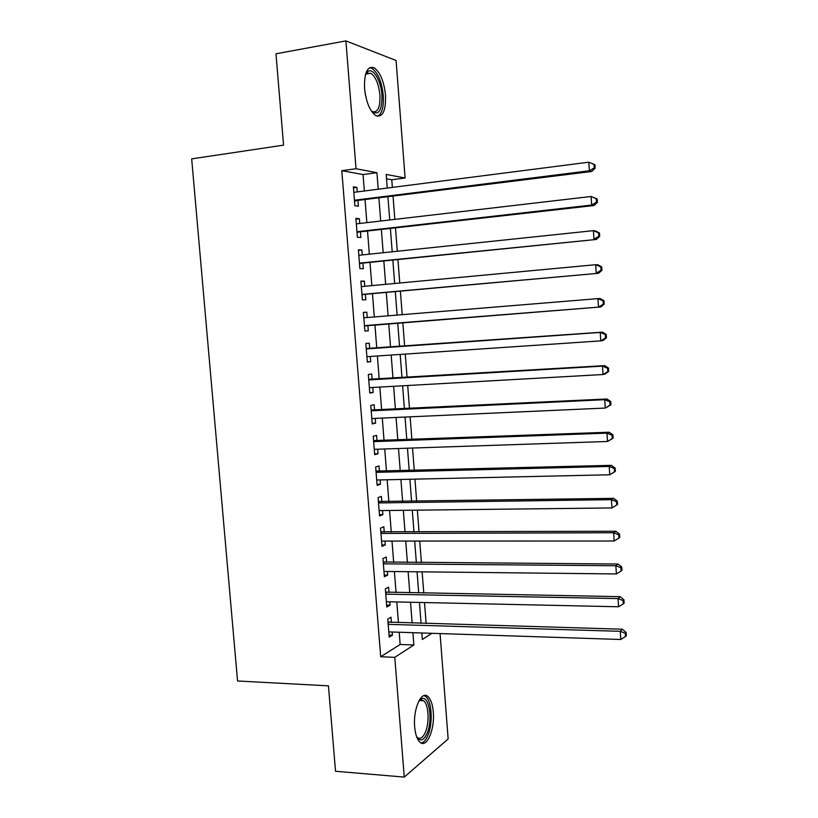 <?xml version="1.0" encoding="UTF-8"?>
<svg xmlns="http://www.w3.org/2000/svg" width="818" height="818" viewBox="0 0 818 818"><rect width="100%" height="100%" fill="white"/><g stroke="black" fill="none" stroke-linecap="round" stroke-linejoin="round"><path stroke-width="1.23" d="M414.665 726.844C412.978 709.083 421.393 690.29 427.834 696.455C430.779 699.093 432.599 704.288 433.284 712.028C434.961 729.257 426.791 748.582 420.053 742.315C417.17 739.697 415.37 734.544 414.665 726.844M364.552 88.385C364.133 72.536 367.384 65.696 374.276 67.863C380.268 72.413 384.02 81.514 385.523 95.174C385.973 110.941 382.701 117.741 375.697 115.573C369.828 111.146 366.116 102.086 364.552 88.385M440.064 633.572L448.152 738.94L404.266 777.1L335.523 771.262L328.437 685.842L237.557 680.985L191.678 158.876L283.56 145.144L275.983 53.794L345.902 40.9L396.086 60.491L405.104 178.007L386.188 174.428L387.241 188.058M392.354 187.404L391.761 179.756L405.104 178.007M426.127 623.49L424.511 602.549M423.775 593.07L422.129 571.854M421.413 562.549L419.746 541.046M419.041 531.935L417.354 510.146M416.659 501.219L414.951 479.144M414.276 470.401L412.538 448.039M411.883 439.481L410.125 416.822M409.481 408.458L407.701 385.513M407.067 377.323L405.268 354.092M404.644 346.096L402.824 322.609M402.211 314.664L400.391 291.198M399.757 283.008L397.957 259.674M397.303 251.249L395.503 228.058M394.828 219.377L393.049 196.33M391.413 622.467L391.004 617.222L387.752 619.083L389.194 637.171L392.425 635.208L392.17 632.007M389.031 592.426L388.611 587.16L385.35 588.858L386.791 607.007L390.043 605.208L389.777 601.792M386.638 562.293L386.219 557.007L382.936 558.541L384.388 576.741L387.66 575.115L387.374 571.475M384.245 532.058L383.826 526.751L380.523 528.121L381.975 546.383L385.268 544.921L384.961 541.056M381.842 501.72L381.413 496.403L378.1 497.6L379.552 515.923L382.865 514.624L382.538 510.544M379.429 471.291L379 465.953L375.656 466.976L377.118 485.36L380.452 484.236L380.114 479.931M377.006 440.759L376.577 435.401L373.223 436.26L374.685 454.706L378.028 453.745L377.671 449.215M374.572 410.125L374.143 404.757L370.769 405.431L372.241 423.939L375.605 423.162L375.227 418.397M372.139 379.399L371.709 374.01L368.315 374.511L369.787 393.08L373.172 392.466L372.773 387.476M369.695 348.56L369.266 343.151L365.84 343.488L367.323 362.118L370.728 361.679L370.319 356.454M367.231 317.537L366.812 312.2L363.366 312.364L364.859 331.045L368.284 330.789L367.855 325.37M364.746 286.28L364.347 281.147L360.881 281.126L362.374 299.879L365.82 299.797L365.39 294.357M362.262 254.93L361.873 249.991L358.396 249.797L359.889 268.611L363.356 268.703L362.926 263.253M359.767 223.467L359.388 218.733L355.891 218.355L357.394 237.23L360.881 237.506L360.452 232.036M391.761 179.756L386.525 178.805M364.358 190.993L363.059 174.551L341.801 170.686L380.707 656.742L400.155 644.472L399.194 632.242M398.438 622.672L396.802 601.946M396.055 592.559L394.399 571.547M393.673 562.344L391.996 541.056M391.28 532.037L389.572 510.463M388.877 501.618L387.149 479.767M386.474 471.107L384.726 448.97M384.051 440.503L382.282 418.08M381.628 409.787L379.838 387.078M379.194 378.979L377.384 355.973M376.761 348.059L374.92 324.807M374.296 316.955L372.466 293.723M371.832 285.625L370.002 262.527M369.347 254.183L367.538 231.228M366.853 222.639L365.053 199.827M357.261 191.903L356.904 187.373L353.386 186.811L354.889 205.758L358.396 206.208L357.967 200.717M404.266 777.1L394.777 657.335L413.857 644.983L412.896 632.682M380.707 656.742L394.777 657.335M341.801 170.686L356.034 168.743L345.902 40.9M378.213 189.214L376.924 172.68L356.034 168.743M412.139 623.081L410.513 602.242M409.777 592.815L408.121 571.7M407.405 562.447L405.728 541.056M405.022 531.986L403.325 510.309M402.63 501.424L400.912 479.46M400.227 470.759L398.489 448.509M397.824 439.992L396.065 417.456M395.411 409.123L393.622 386.3M392.988 378.161L391.178 355.043M390.554 347.088L388.734 323.724M388.11 315.82L386.29 292.466M385.646 284.327L383.836 261.116M383.182 252.731L381.372 229.653M380.697 221.024L378.908 198.099M421.822 632.979L422.333 639.492L431.894 633.306M387.936 196.964L389.726 219.97M390.401 228.631L392.2 251.78M392.855 260.196L394.665 283.488M395.298 291.658L397.119 315.083M397.732 323.008L399.562 346.454M400.176 354.439L401.975 377.63M402.62 385.799L404.399 408.693M405.043 417.057L406.802 439.665M407.466 448.213L409.204 470.524M409.879 479.256L411.587 501.291M412.282 510.207L413.98 531.956M414.685 541.056L416.352 562.518M417.068 571.792L418.714 592.978M419.45 602.437L421.076 623.336M363.059 174.551L376.924 172.68M400.155 644.472L413.857 644.983M353.468 187.823L356.904 187.373M355.963 219.142L359.388 218.733M358.437 250.359L361.873 249.991M360.912 281.474L364.347 281.147M363.376 312.496L366.812 312.2M367.313 361.904L370.728 361.679M369.756 392.65L373.172 392.466M372.19 423.305L375.605 423.162M374.613 453.857L378.028 453.745M377.037 484.307L380.452 484.236M379.45 514.665L382.865 514.624M381.853 544.911L385.268 544.921M384.255 575.074L387.66 575.115M386.648 605.136L390.043 605.208M389.031 635.095L392.425 635.208M354.501 200.819L591.741 171.483L589.379 170.778L354.46 200.236M594.205 167.884L589.379 170.778L588.807 162.189L594.911 164.745L593.97 164.449L594.205 167.884L595.136 168.171L594.911 164.745M353.826 192.342L588.807 162.189L593.97 164.449M355.738 200.993L354.552 201.453M591.741 171.483L595.136 168.171M365.37 74.888L367.916 71.493C373.233 67.454 381.086 80.962 381.965 95.093C382.118 110.951 378.55 116.228 371.27 110.931L372.037 111.442C377.66 113.17 380.298 107.731 379.941 95.103C378.724 84.172 375.718 76.892 370.902 73.262L366.904 73.272L365.38 74.867M377.558 116.299C381.975 113.866 383.877 106.943 383.264 95.512C381.771 81.953 378.039 72.914 372.067 68.405L369.654 67.669M418.847 701.006L422.027 698.613C429.256 696.006 432.865 719.891 427.282 732.938C423.847 740.617 420.319 741.946 416.689 736.926M416.648 736.813L417.333 737.478C420.329 739.513 423.059 737.631 425.534 731.834C429.665 722.049 428.56 704.278 423.612 700.781L420.656 700.055L418.796 701.108M421.188 743.03C423.816 742.509 426.106 739.809 428.059 734.963C433.151 722.785 431.781 700.811 425.646 696.486L424 695.597M356.996 232.179L594.011 205.533L591.68 205.042L356.955 231.729M596.496 202.138L591.68 205.042L591.107 196.484L597.191 198.927L596.261 198.723L596.496 202.138L597.416 202.343L597.191 198.927M356.331 223.866L591.107 196.484L596.261 198.723M358.223 232.281L357.037 232.731M594.011 205.533L597.416 202.343M359.48 263.427L596.281 239.459L359.46 263.13M598.766 236.279L593.96 239.183L593.398 230.656L595.719 230.993L599.461 232.997L598.541 232.864L598.766 236.279L599.686 236.392L599.461 232.997M358.836 255.288L593.398 230.656L598.541 232.864M360.707 263.478L359.521 263.907M596.281 239.459L599.686 236.392M361.955 294.582L598.551 273.273L361.945 294.419M601.036 270.288L596.24 273.202L595.678 264.705L597.978 264.827L601.731 266.934L600.811 266.893L601.036 270.288L601.956 270.329L601.731 266.934M361.321 286.607L595.678 264.705L600.811 266.893M363.172 294.562L361.985 294.971M598.551 273.273L601.956 270.329M365.636 325.544L600.801 306.954L364.45 325.942M603.306 304.184L598.52 307.098L597.948 298.631L600.238 298.55L603.981 300.758L603.081 300.799L603.306 304.184L604.205 304.132L603.981 300.758M363.805 317.813L597.948 298.631L603.081 300.799M363.785 317.609L364.337 317.773M600.801 306.954L604.205 304.132M606.455 337.824L606.23 334.46L605.33 334.582L605.555 337.946L606.455 337.824L603.05 340.523L600.78 340.871L366.893 356.689M605.555 337.946L600.78 340.871L600.218 332.435L602.488 332.149L366.239 348.499M366.28 348.928L600.218 332.435L605.33 334.582M606.23 334.46L602.488 332.149M608.694 371.382L608.469 368.039L607.58 368.243L607.805 371.597L608.694 371.382L605.279 373.979L603.04 374.521L369.358 387.671M607.805 371.597L603.04 374.521L602.467 366.127L604.727 365.626L368.693 379.296M368.744 379.93L602.467 366.127L607.58 368.243M608.469 368.039L604.727 365.626M610.923 404.838L610.698 401.495L609.819 401.781L610.044 405.125L610.923 404.838L605.279 408.059L371.812 418.55M610.044 405.125L605.279 408.059L604.717 399.685L606.956 398.979L371.127 409.992M371.198 410.841L604.717 399.685L609.819 401.781M610.698 401.495L606.956 398.979M613.152 438.162L612.927 434.839L612.048 435.207L612.273 438.54L613.152 438.162L607.518 441.475L374.255 449.327M612.273 438.54L607.518 441.475L606.966 433.131L609.185 432.221L373.56 440.585M373.642 441.638L606.966 433.131L612.048 435.207M612.927 434.839L609.185 432.221M615.361 471.373L615.146 468.06L614.277 468.509L614.492 471.833L615.361 471.373L609.758 474.767L376.699 480.002M614.492 471.833L609.758 474.767L609.195 466.454L611.394 465.35L375.983 471.076M376.086 472.344L609.195 466.454L614.277 468.509M615.146 468.06L611.394 465.35M378.519 502.947L611.424 499.665L611.976 507.947L379.123 510.585M378.407 501.475L613.602 498.356L611.424 499.665L616.486 501.69L616.711 505.003L617.57 504.471L617.355 501.168L616.486 501.69M617.355 501.168L613.602 498.356M611.976 507.947L616.711 505.003M380.943 533.448L613.643 532.753L614.195 541.005L381.546 541.056M380.81 531.772L615.801 531.25L613.643 532.753L618.694 534.757L618.919 538.06L619.768 537.446L619.553 534.154L618.694 534.757M619.553 534.154L615.801 531.25M614.195 541.005L618.919 538.06M383.366 563.847L615.852 565.729L616.404 573.95L383.969 571.434M383.213 561.976L617.999 564.021L615.852 565.729L620.893 567.712L621.118 571.005L621.966 570.31L621.741 567.027L620.893 567.712M621.741 567.027L617.999 564.021M616.404 573.95L621.118 571.005M385.769 594.154L618.05 598.582L618.602 606.772L386.372 601.721M385.605 592.079L620.187 596.68L618.05 598.582L623.091 600.545L623.306 603.827L624.144 603.05L623.93 599.778L623.091 600.545M623.93 599.778L620.187 596.68M618.602 606.772L623.306 603.827M388.172 624.359L620.249 631.322L620.79 639.492L388.775 631.895M387.988 622.079L622.365 629.226L620.249 631.322L625.269 633.265L625.494 636.537L626.322 635.678L626.107 632.426L625.269 633.265M626.107 632.426L622.365 629.226M620.79 639.492L625.494 636.537M364.828 91.095L365.605 95.859M366.27 348.846L367.476 348.713M368.724 379.716L369.92 379.521M371.167 410.483L372.364 410.237M373.611 441.147L374.787 440.841M376.035 471.72L377.21 471.352M378.458 502.18L379.634 501.751M380.871 532.559L382.037 532.068M383.284 562.825L384.44 562.273M385.677 592.999L386.832 592.385M388.069 623.071L389.215 622.406M366.904 73.272L367.916 71.493M365.953 74.111L370.902 73.262M420.656 700.055L422.027 698.613M419.532 700.556L423.612 700.781"/></g></svg>
